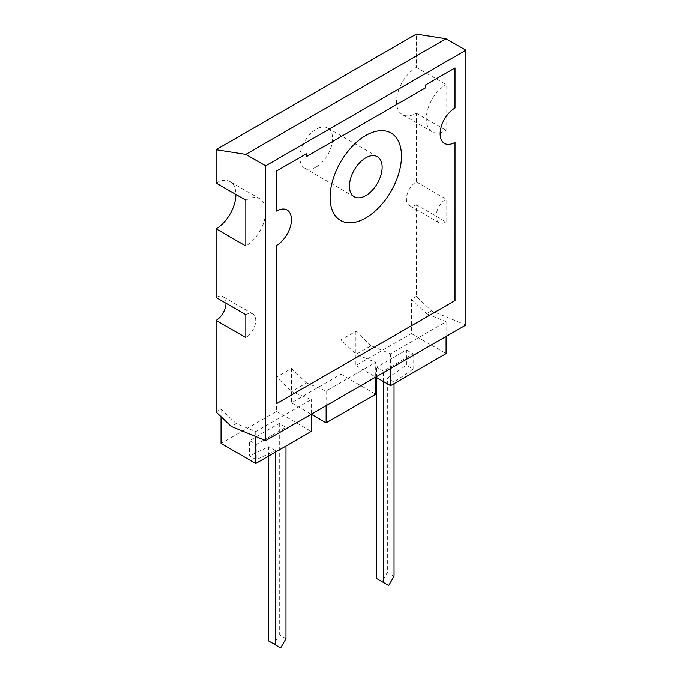 <?xml version="1.0" encoding="UTF-8"?>
<svg xmlns="http://www.w3.org/2000/svg" width="682" height="682" viewBox="0 0 682 682"><rect width="100%" height="100%" fill="white"/><g stroke="black" fill="none" stroke-linecap="round" stroke-linejoin="round"><path stroke-width="0.51" stroke-dasharray="3.41 2.56" d="M465.925 324.982L431.467 310.813L416.352 296.363L416.352 204.77L446.096 221.948A14.024 8.099 -60 0 1 439.08 222.639A14.024 8.099 -60 0 1 436.932 211.403A14.024 8.099 -60 0 1 446.096 199.05L446.096 221.948M416.352 204.77A14.024 8.099 -60 0 1 409.336 205.47A14.024 8.099 -60 0 1 407.188 194.234A14.024 8.099 -60 0 1 416.352 181.881L416.352 113.186A28.039 16.189 -60 0 1 402.329 114.576A28.039 16.189 -60 0 1 398.032 92.104A28.039 16.189 -60 0 1 416.352 67.39L416.352 34.1M416.352 67.39L446.096 84.568L446.096 130.356A28.039 16.189 -60 0 1 432.073 131.745A28.039 16.189 -60 0 1 427.776 109.273A28.039 16.189 -60 0 1 446.096 84.568M416.352 113.186L446.096 130.356M416.352 181.881L446.096 199.05M431.467 310.813L426.514 313.677L446.096 321.733L390.573 353.788L370.991 345.731L356.123 354.316L375.705 362.372L326.124 390.991L306.55 382.943L291.674 391.528L311.256 399.575L255.733 431.629L236.151 423.582L231.198 426.446M416.352 296.363L411.391 299.228L426.514 313.677M370.991 345.731L355.876 331.282L341 339.866L356.123 354.316M306.55 382.943L291.427 368.485L276.551 377.069L291.674 391.528M236.151 423.582L221.036 409.132L216.075 411.988M216.075 297.505A14.024 8.099 -60 0 1 223.091 296.815A14.024 8.099 -60 0 1 225.989 303.226M216.075 183.023A28.039 16.189 -60 0 1 230.098 181.634A28.039 16.189 -60 0 1 235.904 194.472M316.209 166.996A23.137 13.359 -60 0 1 304.649 168.139A23.137 13.359 -60 0 1 304.649 141.421A23.137 13.359 -60 0 1 327.778 128.071A23.137 13.359 -60 0 1 331.324 146.604A23.137 13.359 -60 0 1 316.209 166.996M355.876 331.282L355.876 365.629L411.391 333.566L411.391 299.228M411.391 333.566L446.096 353.608M446.096 336.431L446.096 321.733M291.427 368.485L291.427 402.832L341 374.213L341 339.866M221.036 409.132L221.036 416.728M221.036 443.471L276.551 411.417L276.551 377.069M245.818 200.193A28.039 16.189 -60 0 1 259.842 198.803A28.039 16.189 -60 0 1 264.139 221.275A28.039 16.189 -60 0 1 245.818 245.989M245.818 314.675A14.024 8.099 -60 0 1 252.834 313.984A14.024 8.099 -60 0 1 254.983 325.22A14.024 8.099 -60 0 1 245.818 337.573M276.551 245.418L276.551 403.625M455.022 142.376L455.005 142.385A21.031 12.14 120 0 1 444.493 143.416M455.005 67.97L425.261 85.131L425.261 87.995L306.286 156.681M306.286 153.834L276.542 170.994L276.542 211.062A21.031 12.14 120 0 0 276.542 211.062M276.542 245.409A21.031 12.14 120 0 0 290.285 226.876A21.031 12.14 120 0 0 287.062 210.022M390.573 353.788L390.573 368.485M355.876 365.629L375.705 377.069L375.705 362.372M341 374.213L375.705 394.247M326.124 390.991L326.124 405.696M291.427 402.832L311.256 414.281L311.256 399.575M276.551 411.417L311.256 431.45M255.733 431.629L255.733 436.531M406.438 350.028L413.13 353.89L383.386 371.059L376.694 367.197L406.438 350.028L406.438 365.271L387.35 378.22L387.35 572.411L382.022 581.644L376.694 578.566M275.315 452.2L275.315 450.632L256.227 459.719L256.227 444.476L249.535 440.615L279.279 423.437L285.971 427.299L285.971 446.045M256.227 444.476L285.971 427.299M340.54 220.439A50.477 29.147 120 0 0 391.016 191.292A50.477 29.147 120 0 0 391.016 133.007M413.13 353.89L413.13 369.132L406.438 365.271M376.694 377.649L376.694 367.197M383.386 381.511L383.386 371.059M413.13 369.132L394.043 382.082L394.043 383.659M256.227 459.719L249.535 455.857L249.535 440.615M279.279 423.437L279.279 634.806L273.951 644.038L268.623 640.961M268.623 456.07L268.623 446.761L249.535 455.857M394.043 382.082L387.35 378.22M388.714 585.506L382.022 581.644M394.043 576.273L387.35 572.411M275.315 450.632L268.623 446.761M285.971 638.667L279.279 634.806M280.643 647.9L273.951 644.038M439.08 222.639L409.336 205.47M432.073 131.745L402.329 114.576M259.842 198.803L230.098 181.634M252.834 313.984L223.091 296.815M377.351 156.69L327.778 128.071M354.222 196.757L304.649 168.139"/><path stroke-width="1.02" d="M216.075 149.725L416.352 34.1L446.096 38.772L465.925 50.221L465.925 324.982L265.648 440.615L231.198 426.446L216.075 411.988L216.075 320.404L245.818 337.573L245.818 314.675L216.075 297.505L216.075 228.811L245.818 245.989L245.818 200.193L216.075 183.023L216.075 149.725L245.818 154.396L265.648 165.845L265.648 440.615M225.989 303.226A14.024 8.099 -60 0 1 216.075 320.404M235.904 194.472A28.039 16.189 -60 0 1 216.075 228.811M446.096 38.772L245.818 154.396M465.925 50.221L265.648 165.845M287.062 210.022A21.031 12.14 120 0 0 276.551 211.062A21.031 12.14 120 0 1 287.071 210.03L287.062 210.022A21.031 12.14 120 0 1 290.293 226.884A21.031 12.14 120 0 1 276.551 245.418L276.551 403.633L455.022 300.6L455.022 142.376L455.005 300.592L276.551 403.625M276.551 211.07L276.551 171.003L306.295 153.825L306.295 156.69L306.286 153.834M455.022 108.037L455.005 108.029A21.031 12.14 120 0 0 441.271 126.562A21.031 12.14 120 0 0 444.493 143.416A21.031 12.14 120 0 1 441.28 126.571A21.031 12.14 120 0 1 455.022 108.037L455.022 67.961L425.278 85.139L425.278 88.004L306.295 156.69M444.493 143.416L444.493 143.416A21.031 12.14 120 0 0 455.022 142.376M390.573 368.485L390.573 385.662L446.096 353.608L446.096 336.431M221.036 416.728L221.036 443.471L255.733 463.504L311.256 431.45L311.256 414.281L326.124 422.866L375.705 394.247L375.705 377.069L390.573 385.662M365.791 195.615A23.137 13.359 -60 0 1 354.222 196.757A23.137 13.359 -60 0 1 354.222 170.048A23.137 13.359 -60 0 1 377.351 156.69A23.137 13.359 -60 0 1 380.897 175.231A23.137 13.359 -60 0 1 365.791 195.615M455.005 108.029L455.005 67.97M326.124 405.696L326.124 422.866M255.733 436.531L255.733 463.504M365.791 135.513A50.477 29.147 120 0 0 332.807 179.988A50.477 29.147 120 0 0 340.548 220.439A50.477 29.147 120 0 0 391.025 191.292A50.477 29.147 120 0 0 391.025 133.007A50.477 29.147 120 0 0 365.791 135.513M391.025 133.007L391.016 133.007A50.477 29.147 120 0 0 365.774 135.505A50.477 29.147 120 0 0 332.799 179.988A50.477 29.147 120 0 0 340.54 220.431A50.477 29.147 120 0 0 340.54 220.439L340.54 220.431M394.043 383.659L394.043 576.273L388.714 585.506L376.694 578.566L376.694 377.649M383.386 582.428L383.386 381.511M285.971 446.045L285.971 638.667L280.643 647.9L275.315 644.822L275.315 452.2M275.315 644.822L268.623 640.961L268.623 456.07"/></g></svg>
